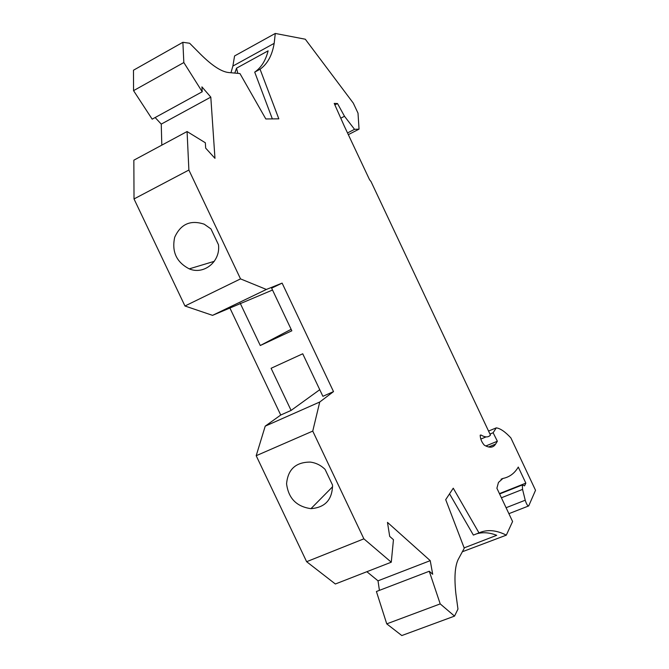 <?xml version="1.0" encoding="UTF-8"?>
<svg xmlns="http://www.w3.org/2000/svg" width="669" height="669" viewBox="0 0 669 669"><rect width="100%" height="100%" fill="white"/><g stroke="black" fill="none" stroke-linecap="round" stroke-linejoin="round"><path stroke-width="1" d="M488.546 431.07L496.298 427.859C500.353 428.436 505.204 431.781 510.873 437.902L535.526 490.293L528.694 505.94C527.665 506.09 526.503 504.183 525.224 500.22L506.09 507.721M462.346 551.758L506.316 535.15L512.588 521.511L496.9 488.236L498.464 482.433L502.921 478.452C509.494 477.131 514.62 473.326 518.274 467.062L525.842 483.135L524.563 485.853L522.288 484.966L522.564 489.399L525.224 500.22M525.842 483.135L499.434 493.622M489.951 434.056L493.128 432.743L497.36 441.239L485.819 445.989M496.298 427.859L493.128 432.743M334.868 104.899L337.494 103.528L334.207 103.419L344.284 126.081L369.547 179.702L371.019 181.567L490.444 435.084C488.337 437.518 485.184 437.501 480.986 435.009L480.217 435.176C480.283 438.797 481.647 442.134 484.314 445.178C489.524 448.155 493.279 447.795 495.578 444.116L497.36 441.239M480.777 439.081L486.087 436.89M340.78 118.187L344.502 116.264L354.528 129.334L359.044 129.142L358.007 113.136L353.282 103.101L305.298 39.22L275.285 33.45L234.576 55.953L232.879 66.064L230.964 72.745M337.494 103.528L344.502 116.264M347.52 132.939L354.528 129.334M348.323 134.653L359.044 129.142M464.152 547.886L496.716 535.309C489.482 532.491 482.775 532.006 476.579 533.837M182.88 42.298L183.833 62.552L133.557 90.658L133.474 70.22L182.88 42.298L189.645 43.251L200.608 54.289C212.19 65.771 221.564 71.851 228.748 72.545L239.945 73.557L265.819 118.957L278.822 118.839L260.057 69.216L254.713 72.127L272.342 118.898M319.757 389.692L291.099 410.423L271.096 368.284L302.731 353.784L322.893 396.316L333.513 391.608L319.74 402.01L312.749 431.095L363.877 538.838L306.628 561.701L256.194 455.714L312.749 431.095M254.713 72.127C261.211 67.636 265.677 60.536 268.118 50.836L236.533 68.179L234.794 73.097M275.285 33.45L274.173 43.351C272.149 55.41 267.449 64.032 260.057 69.216M449.543 493.831L473.376 535.083L478.996 532.9L453.256 488.203L445.705 499.651L464.269 548.204L458.073 559.694C454.895 566.618 454.167 577.966 455.882 593.754L457.964 609.108L454.535 616.107L440.21 603.898L429.264 571.251L432.692 574.261L430.234 560.647L378.01 580.817L366.871 571.711M236.533 68.179L237.821 73.364M133.557 90.658L152.172 119.166L202.222 91.762L201.921 86.878L210.802 97.122L161.254 124.108L161.806 145.148M183.833 62.552L202.222 91.762M155.141 117.535L161.254 124.108M210.802 97.122L214.966 158.336L205.667 148.125L205.341 142.773L187.077 131.542L188.884 170.035L134.017 198.944L133.85 160.192L187.077 131.542M210.961 228.923L218.47 244.737C220.72 261.504 203.928 275.185 189.252 268.863C176.457 262.206 171.599 251.678 174.693 237.278C180.705 224.04 190.54 219.675 204.204 224.19L210.961 228.923M272.517 290.028L212.55 315.358L184.962 306.001L134.017 198.944M184.962 306.001L240.531 278.889L188.884 170.035M212.55 315.358L266.379 289.451L240.531 278.889M266.379 289.451L282.117 283.112L271.631 288.155L291.843 330.804L260.283 345.513L240.221 303.266M229.985 308.192L280.729 415.031L265.217 426.145L319.74 402.01M291.099 410.423L280.729 415.031M282.117 283.112L333.513 391.608M265.217 426.145L256.194 455.714M325.092 469.404L332.535 485.067C332.342 499.668 325.151 507.528 310.96 508.657C296.568 506.65 288.439 498.363 286.575 483.779C287.896 469.37 295.773 462.145 310.224 462.087C315.885 462.797 320.844 465.231 325.092 469.404M430.234 560.647L387.476 522.38L389.692 536.387L393.456 539.699L391.273 562.194L335.361 583.995L306.628 561.701M391.273 562.194L363.877 538.838M379.415 590.359L378.01 580.817M454.535 616.107L401.801 635.55L386.749 623.868L376.413 591.513L429.264 571.251M386.749 623.868L440.21 603.898M291.14 329.315L260.283 345.513M506.316 535.15C496.222 530.015 487.107 529.271 478.996 532.9M522.564 489.399L501.399 497.778M495.578 444.116L488.596 446.984M480.986 435.009L480.158 435.352M502.921 478.452L501.056 479.205M508.892 513.675L528.318 506.082M499.601 493.973L522.288 484.966M274.173 43.351L232.879 66.064M214.289 261.32L189.252 268.863M310.96 508.657L332.627 486.706"/></g></svg>
